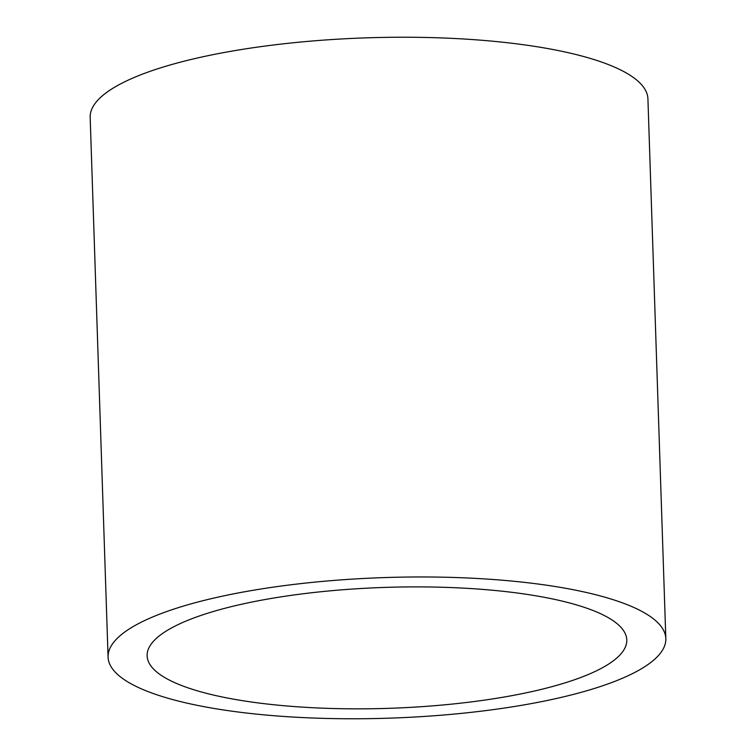 <?xml version="1.0" encoding="UTF-8"?>
<svg xmlns="http://www.w3.org/2000/svg" width="756" height="756" viewBox="0 0 756 756"><rect width="100%" height="100%" fill="white"/><g stroke="black" fill="none" stroke-linecap="round" stroke-linejoin="round"><path stroke-width="1.13" d="M267.681 704.082A239.964 60.489 -1.9 0 1 147.118 655.821A239.964 60.489 -1.9 0 1 265.838 599.395A239.964 60.489 -1.9 0 1 506.227 591.655A239.964 60.489 -1.9 0 1 626.781 639.916A239.964 60.489 -1.9 0 1 508.06 696.342A239.964 60.489 -1.9 0 1 267.681 704.082M108.08 657.115L90.172 117.378A279.03 70.336 -1.9 0 1 228.218 51.767A279.03 70.336 -1.9 0 1 507.73 42.771A279.03 70.336 -1.9 0 1 647.92 98.885L665.828 638.622A279.03 70.336 -1.9 0 1 527.783 704.233A279.03 70.336 -1.9 0 1 248.27 713.229A279.03 70.336 -1.9 0 1 108.08 657.115A279.03 70.336 -1.9 0 1 246.125 591.504A279.03 70.336 -1.9 0 1 525.637 582.507A279.03 70.336 -1.9 0 1 665.828 638.622"/></g></svg>
